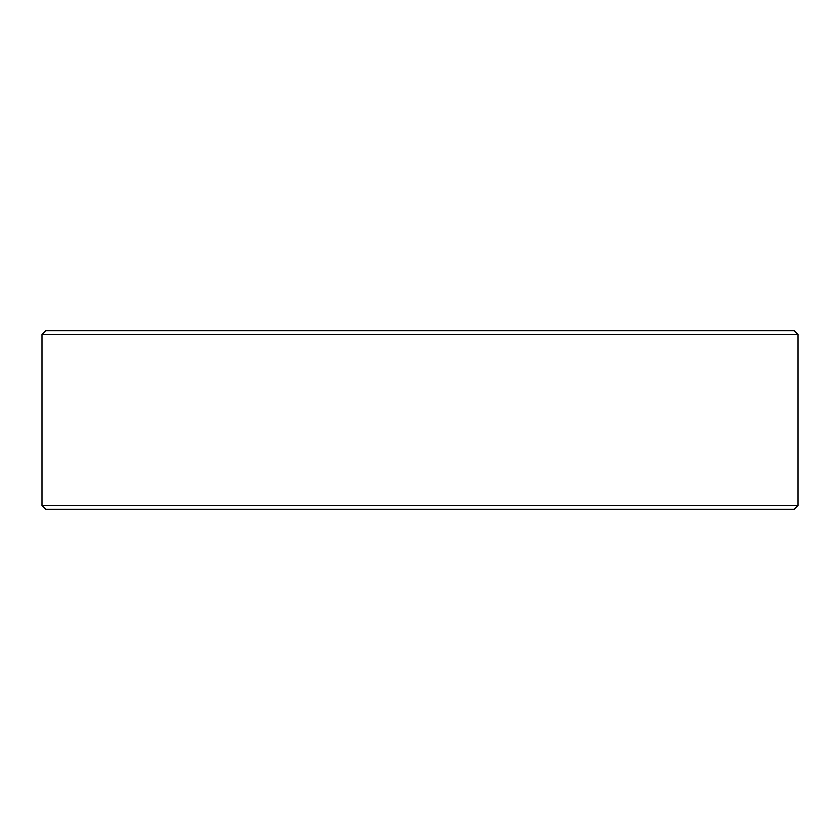 <?xml version="1.0" encoding="UTF-8"?>
<svg xmlns="http://www.w3.org/2000/svg" width="840" height="840" viewBox="0 0 840 840"><rect width="100%" height="100%" fill="white"/><g stroke="black" fill="none" stroke-linecap="round" stroke-linejoin="round"><path stroke-width="0.63" stroke-dasharray="4.2 3.15" d="M353.913 330.708L337.281 330.708L353.913 330.708M388.637 330.708L400.008 330.708L388.637 330.708M432.548 330.708L443.52 330.708L432.548 330.708M484.964 330.708L496.44 330.708L484.964 330.708M319.19 330.708L331.989 330.708L319.19 330.708M386.484 330.708L361.914 330.708L386.484 330.708M436.663 330.708L414.95 330.708L436.663 330.708M500.168 330.708L480.963 330.708L500.168 330.708M794.283 330.708L45.717 330.708M518.984 330.708L533.096 330.708L518.984 330.708M460.961 330.708L475.471 330.708L460.961 330.708M391.577 330.708L410.393 330.708L391.577 330.708M513.188 330.708L524.664 330.708L513.188 330.708M465.538 330.708L450.576 330.708L465.538 330.708M409.028 330.708L420 330.708L409.028 330.708M361.2 330.708L383.544 330.708L361.2 330.708M319.641 330.708L330.624 330.708L319.641 330.708M798 505.575L42 505.575M42 334.425L798 334.425M45.717 509.292L794.283 509.292M450.776 330.708L471.156 330.708L450.776 330.708M378.578 330.708L371.269 330.708L378.578 330.708M513.618 330.708L506.247 330.708L513.618 330.708M485.394 330.708L478.023 330.708L485.394 330.708M347.13 330.708L341.208 330.708L347.13 330.708"/><path stroke-width="1.26" d="M45.717 330.708L794.283 330.708L798 334.425L42 334.425L45.717 330.708M798 505.575L794.283 509.292L45.717 509.292L42 505.575L798 505.575L798 334.425M42 505.575L42 334.425"/></g></svg>
